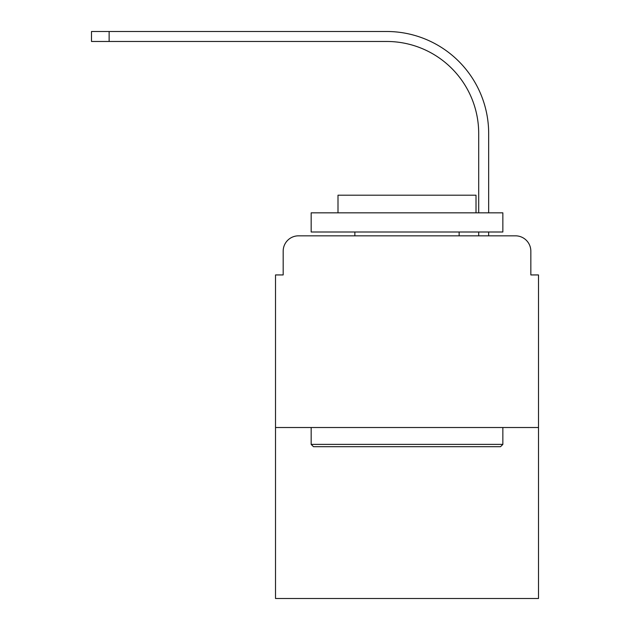 <?xml version="1.0" encoding="UTF-8"?>
<svg xmlns="http://www.w3.org/2000/svg" width="630" height="630" viewBox="0 0 630 630"><rect width="100%" height="100%" fill="white"/><g stroke="black" fill="none" stroke-linecap="round" stroke-linejoin="round"><path stroke-width="0.94" d="M283.177 251.173L283.177 274.94L283.177 251.173A15.333 15.333 0 0 1 298.518 235.833L347.201 235.833M538.5 427.518L275.515 427.518L275.515 598.5L538.5 598.5L538.5 274.94L530.838 274.94L530.838 251.173A15.333 15.333 0 0 0 515.498 235.833L298.518 235.833M275.515 427.518L275.515 274.94L283.177 274.94M466.814 235.833L478.698 235.833L478.698 231.998M488.667 235.833L488.667 231.998L488.667 235.833L488.667 231.998L488.667 235.833L488.667 231.998L488.667 235.833L488.667 231.998L488.667 235.833L488.667 231.998L488.667 235.833L488.667 231.998L488.667 235.833L488.667 231.998L488.667 235.833L488.667 231.998L488.667 235.833L488.667 231.998L488.667 235.833L488.667 231.998L488.667 235.833L488.667 231.998L488.667 235.833L515.498 235.833M530.838 274.94L530.838 251.173M488.667 133.473L488.667 212.83L488.667 133.473A101.973 101.973 0 0 0 386.686 31.5L109.132 31.5L109.132 41.47L91.5 41.47L91.5 31.5L109.132 31.5M109.132 41.47L386.686 41.47A92.011 92.011 0 0 1 478.698 133.473L478.698 212.83M386.686 41.47A92.011 92.011 0 0 1 478.698 133.473A92.011 92.011 0 0 0 386.686 41.47A92.011 92.011 0 0 1 478.698 133.473A92.011 92.011 0 0 0 386.686 41.47A92.011 92.011 0 0 1 478.698 133.473A92.011 92.011 0 0 0 386.686 41.47A92.011 92.011 0 0 1 478.698 133.473A92.011 92.011 0 0 0 386.686 41.47A92.011 92.011 0 0 1 478.698 133.473A92.011 92.011 0 0 0 386.686 41.47A92.011 92.011 0 0 1 478.698 133.473A92.011 92.011 0 0 0 386.686 41.47A92.011 92.011 0 0 1 478.698 133.473A92.011 92.011 0 0 0 386.686 41.47A92.011 92.011 0 0 1 478.698 133.473A92.011 92.011 0 0 0 386.686 41.47A92.011 92.011 0 0 1 478.698 133.473A92.011 92.011 0 0 0 386.686 41.47A92.011 92.011 0 0 1 478.698 133.473A92.011 92.011 0 0 0 386.686 41.47A92.011 92.011 0 0 1 478.698 133.473M500.551 446.686L313.464 446.686L311.165 444.386L502.85 444.386L500.551 446.686M311.165 212.83L502.85 212.83L502.85 231.998L311.165 231.998L311.165 212.83M476.012 212.83L476.012 195.198L338.003 195.198L338.003 212.83M311.165 427.518L311.165 444.386M502.85 427.518L502.85 444.386M354.871 231.998L354.871 235.833M459.144 231.998L459.144 235.833"/></g></svg>
